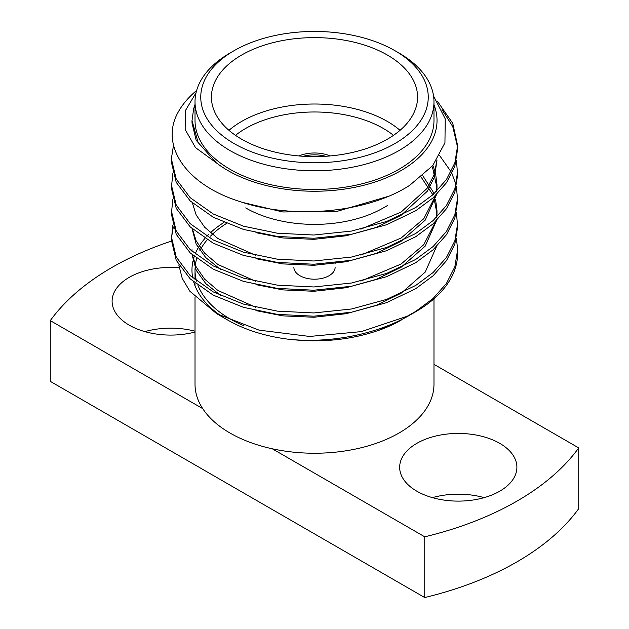 <?xml version="1.0" encoding="UTF-8"?>
<svg xmlns="http://www.w3.org/2000/svg" width="629" height="629" viewBox="0 0 629 629"><rect width="100%" height="100%" fill="white"/><g stroke="black" fill="none" stroke-linecap="round" stroke-linejoin="round"><path stroke-width="0.94" d="M335.115 267.301A20.615 11.904 180 0 1 322.386 278.293A20.615 11.904 180 0 1 299.923 275.714A20.615 11.904 180 0 1 293.885 267.301M330.115 155.945A26.339 15.206 0 0 0 298.885 155.945M325.649 156.283A26.339 15.206 0 0 0 303.351 156.283M228.964 130.321A103.07 59.503 180 0 1 387.378 121.436A103.07 59.503 180 0 1 400.036 130.321M393.495 135.345A97.338 56.201 0 0 0 383.328 128.45A97.338 56.201 0 0 0 235.505 135.345M387.378 55.045A103.07 59.503 0 0 0 275.062 42.151A103.07 59.503 0 0 0 211.43 97.125A103.07 59.503 0 0 0 241.622 139.198A103.07 59.503 0 0 0 353.938 152.1A103.07 59.503 0 0 0 417.57 97.125A103.07 59.503 0 0 0 387.378 55.045M230.017 53.025L234.067 50.69A113.755 65.675 0 0 0 234.067 50.69A113.755 65.675 0 0 0 234.067 143.561A113.755 65.675 0 0 0 394.933 143.561A113.755 65.675 0 0 0 394.933 50.69A113.755 65.675 0 0 0 234.067 50.682L230.017 53.025A119.479 68.978 180 0 0 195.021 101.796A119.479 68.978 180 0 0 268.78 165.529A119.479 68.978 180 0 0 398.983 150.575A119.479 68.978 180 0 0 433.979 101.796A119.479 68.978 180 0 0 398.983 53.025L394.933 50.69M195.021 297.147L195.021 384.264A119.479 68.978 0 0 0 202.727 408.63A119.479 68.978 0 0 0 272.286 448.791A119.479 68.978 0 0 0 398.983 433.035A119.479 68.978 0 0 0 433.979 384.264L433.979 298.799M226.487 223.46A119.479 68.978 0 0 0 210.518 236.127M207.208 239.759A119.479 68.978 0 0 0 199.928 250.539M196.72 258.511A119.479 68.978 0 0 0 195.336 265.1M195.092 267.773A119.479 68.978 0 0 0 195.021 270.108A119.479 68.978 0 0 0 196.547 281.1M198.033 285.495A119.479 68.978 0 0 0 244.005 325.798M195.021 101.796L195.021 120.501A119.479 68.978 0 0 0 268.78 184.226A119.479 68.978 0 0 0 398.983 169.28A119.479 68.978 0 0 0 433.979 120.501L433.979 101.796M179.147 267.765A58.615 33.84 0 0 0 112.104 301.252A58.615 33.84 0 0 0 129.275 325.177A58.615 33.84 0 0 0 195.021 332.041M195.021 331.2A58.615 33.84 0 0 0 144.867 331.625M499.725 443.343A58.615 33.84 0 0 0 435.85 436.007A58.615 33.84 0 0 0 399.667 467.276A58.615 33.84 0 0 0 416.838 491.202A58.615 33.84 0 0 0 480.713 498.538A58.615 33.84 0 0 0 516.896 467.276A58.615 33.84 0 0 0 499.725 443.343M484.133 497.641A58.615 33.84 0 0 0 432.43 497.641M433.979 104.799A122.537 70.747 0 0 1 401.145 170.522A122.537 70.747 0 0 1 216.227 162.754L195.525 147.634L185.154 129.503L185.343 110.704L196.059 92.746M433.554 95.993L445.238 118.873L444.939 142.807L432.705 165.655L409.691 185.319C367.462 212.869 293.075 219.718 240.317 201.689C186.436 185.044 159.782 145.983 177.74 112.921A143.145 82.643 180 0 1 196.665 90.403M195.021 104.799A122.537 70.747 0 0 0 193.669 108.746L195.021 104.414M407.167 316.269L361.337 331.617L309.633 336.452L259.054 330.139L216.675 313.674L227.855 320.13A122.537 70.747 180 0 0 287.508 339.11C328.81 343.835 376.763 334.479 409.707 315.184L415.722 311.717A143.145 82.643 0 0 0 457.157 260.115L457.645 249.682L454.846 266.806L446.464 283.412L433.066 298.523L415.722 311.402L407.167 316.269A143.145 82.643 0 0 0 415.722 311.717M216.675 313.674L189.911 291.298L182.237 278.395L178.785 264.943M222.532 316.851A122.537 70.747 180 0 1 193.716 282.028M192.718 277.916A122.537 70.747 180 0 1 192.954 261.153M193.355 259.494A122.537 70.747 180 0 1 194.251 256.506M195.171 254.022A122.537 70.747 180 0 1 204.983 238.375M206.862 236.3A122.537 70.747 180 0 1 208.655 234.46M210.408 232.785A122.537 70.747 180 0 1 224.003 222.407M401.145 320.13A122.537 70.747 180 0 1 379.751 329.989L401.145 320.13M456.418 212.35L457.645 226.951L454.846 244.083L446.464 260.681L433.066 275.801L415.722 288.68L386.638 302.643L351.548 312.228L313.847 316.183L277.452 314.398L243.494 307.353L213.278 295.166L190.202 278.867L176.23 260.288L171.355 239.94L172.865 225.339M171.387 238.312L173.329 226.967M457.645 223.704L454.846 240.836L446.464 257.434L433.066 272.554L415.722 285.432L386.638 299.396L351.548 308.988L313.847 312.943L277.452 311.151L243.494 304.106L213.278 291.927L190.202 275.62L176.23 257.041L171.355 236.693M456.418 186.381L457.645 200.981L454.846 218.106L446.464 234.711L433.066 249.823L415.722 262.702L386.638 276.674L351.548 286.258L313.847 290.213L277.452 288.42L243.494 281.375L213.278 269.196L190.202 252.889L176.23 234.31L171.355 213.962L172.865 199.369M457.645 197.734L454.846 214.859L446.464 231.464L433.066 246.576L415.722 259.455L386.638 273.426L351.548 283.011L313.847 286.966L277.452 285.173L243.494 278.136L213.278 265.949L190.202 249.642L176.23 231.063L171.355 210.715M456.418 160.403L457.645 175.004L454.846 192.136L446.464 208.734L433.066 223.853L415.722 236.732L386.638 250.696L351.548 260.288L313.847 264.243L277.452 262.45L243.494 255.405L213.278 243.226L190.202 226.92L176.23 208.341L171.355 187.992L172.865 173.392M457.645 171.756L454.846 188.889L446.464 205.486L433.066 220.606L415.722 233.485L386.638 247.456L351.548 257.041L313.847 260.996L277.452 259.203L243.494 252.158L213.278 239.979L190.202 223.672L176.23 205.093L171.355 184.745M437.438 101.3L452.77 123.355L457.645 145.786L457.645 149.034L454.846 166.158L446.464 182.764L433.066 197.876L415.722 210.754L386.638 224.726L351.548 234.31L313.847 238.265L277.452 236.473L243.494 229.436L213.278 217.249L190.202 200.95L176.23 182.363L171.355 162.023L171.355 158.775L173.533 145.142M457.645 145.786L454.846 162.911L446.464 179.517L433.066 194.628L415.722 207.507L386.638 221.479L351.548 231.063L313.847 235.018L277.452 233.225L243.494 226.188L213.278 214.002L190.202 197.703L176.23 179.116L171.355 158.775M456.418 238.328L457.645 249.682M439.663 155.607L451.095 171.811M451.905 173.423L456.041 184.761M442.053 109.65L452.77 126.602L457.621 147.406M308.981 156.542A24.051 13.885 180 0 1 320.019 156.542M216.227 162.754L198.096 142.508L192.018 120.501L193.669 108.746M288.224 339.18C320.609 343.009 350.911 340.006 379.153 330.17L379.751 329.989M272.286 448.791L424.74 536.812A286.297 165.293 0 0 0 578.719 447.911L433.979 364.34M171.371 241.111A286.297 165.293 0 0 0 50.281 320.617L202.727 408.63M424.74 536.812L424.74 597.55L50.281 381.355L50.281 320.617M424.74 597.55A286.297 165.293 0 0 0 578.719 508.649L578.719 447.911M436.974 159.963L434.285 174.437L427.036 188.441L401.113 212.059L360.849 229.137M432.846 165.482L435.134 171.78M435.567 173.392L436.99 184.745L436.51 191.365M435.755 195.352L423.757 218.719L401.113 238.037L360.849 255.107M255.94 255.413L217.893 238.533L204.669 227.218L196.185 214.992L192.388 202.955M422.767 175.719L432.815 191.373L433.853 193.913M434.71 196.358L435.134 197.75M435.567 199.369L436.99 210.723L436.51 217.335M435.755 221.329L423.757 244.697L401.113 264.007L360.849 281.084M255.94 281.383L217.893 264.502L204.669 253.196L196.185 240.962L192.388 228.925M255.94 307.361L217.893 290.472L204.669 279.166L196.185 266.94L192.388 254.902M192.049 251.356L192.01 249.682M215.881 162.439L196.185 140.314L192.01 123.056L192.01 120.501M388.014 196.445L337.293 211.297L282.798 211.965L242.849 202.483M436.943 160.002L436.958 160.395M436.99 159.939L434.584 176.796L427.421 191.13L401.113 215.307L376.228 227.407L346.202 235.773L313.942 239.327L282.798 237.943L255.94 232.683M431.879 166.638L432.815 168.643L436.99 187.992L436.888 190.98M436.51 194.613L425.196 220.158L401.113 241.284L376.228 253.385L346.202 261.75L313.942 265.296L282.798 263.913L255.94 258.661M421.123 177.103L432.886 194.793M433.853 197.16L436.99 213.962L436.888 216.958M436.51 220.582L425.196 246.136L401.113 267.254L376.228 279.355L346.202 287.72L313.942 291.274L282.798 289.89L255.94 284.63M220.928 269.739L205.738 257.576L196.185 244.209L192.049 228.626M436.51 246.56L425.196 272.105L401.113 293.232L376.228 305.332L346.202 313.698L313.942 317.244L282.798 315.86L255.94 310.6M220.928 295.709L205.738 283.545L196.185 270.187L192.049 254.596M395.798 322.315L379.153 330.17M245.672 207.924A97.338 56.201 0 0 0 383.328 207.924L387.378 205.589M195.021 285.81L195.021 283.121M195.021 279.874L195.021 270.108M436.99 184.745L436.99 187.992M436.99 210.723L436.99 213.962M335.115 263.551L335.115 262.749"/></g></svg>

